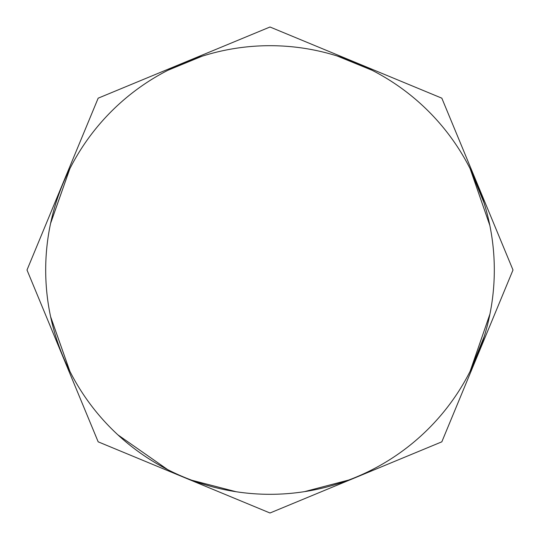 <?xml version="1.0" encoding="UTF-8"?>
<svg xmlns="http://www.w3.org/2000/svg" width="540" height="540" viewBox="0 0 540 540"><rect width="100%" height="100%" fill="white"/><g stroke="black" fill="none" stroke-linecap="round" stroke-linejoin="round"><path stroke-width="0.81" d="M191.855 480.256L236.108 491.731M270 45.691A224.309 224.309 0 0 0 45.691 270A224.309 224.309 0 0 0 270 494.309A224.309 224.309 0 0 0 494.309 270A224.309 224.309 0 0 0 270 45.691M117.889 434.855L167.623 469.584M304.533 491.636L348.752 480.026M379.87 465.561L382.712 463.934M239.348 492.203L242.588 492.629M489.942 314.037L470.131 371.304L484.279 336.346M489.834 225.43L470.131 168.696L483.995 202.736M372.074 70.267L337.034 55.931M167.927 70.267L202.142 56.194M50.571 223.466L69.869 168.696L50.639 223.162M50.591 316.629L69.869 371.304L50.645 316.865M298.06 492.548L301.3 492.115M270 513L441.828 441.828L513 270L441.828 98.172L270 27L98.172 98.172L27 270.007L98.172 441.828L270 513"/></g></svg>
